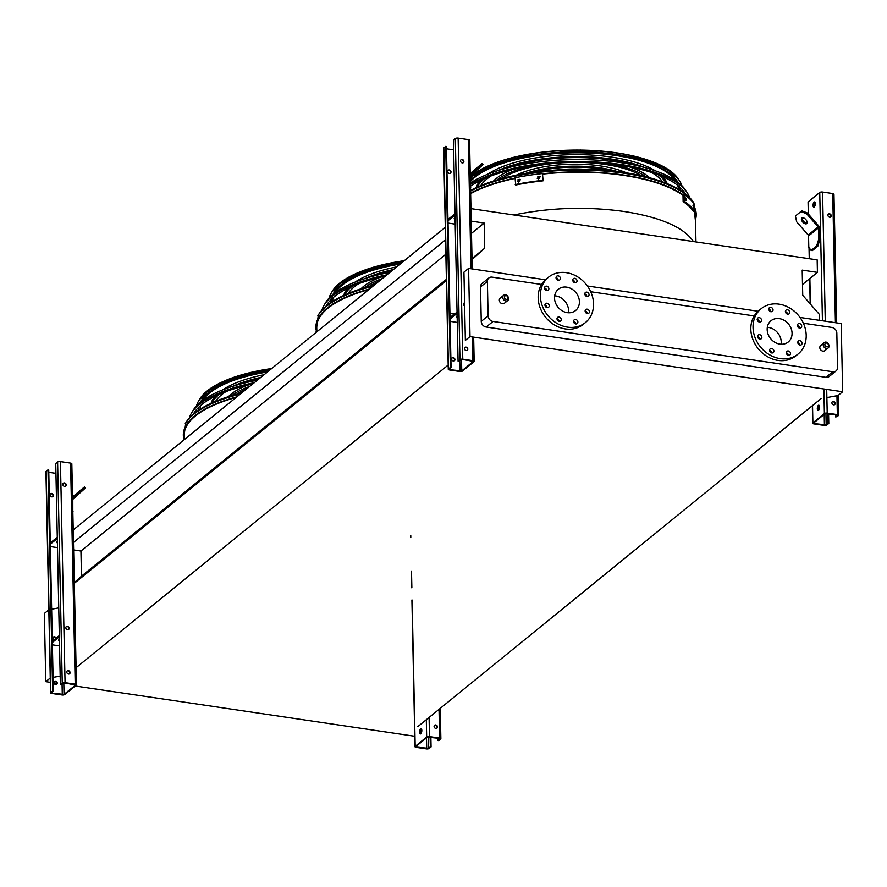 <?xml version="1.0" encoding="UTF-8"?>
<svg xmlns="http://www.w3.org/2000/svg" width="887" height="887" viewBox="0 0 887 887"><rect width="100%" height="100%" fill="white"/><g stroke="black" fill="none" stroke-linecap="round" stroke-linejoin="round"><path stroke-width="1.33" d="M500.146 298.154A3.326 2.805 50.9 0 0 504.337 303.31L507.763 300.527A3.326 2.805 -129.1 0 1 503.572 295.371L500.146 298.154M820.586 345.586A3.326 2.805 50.9 0 0 824.777 350.731L828.203 347.948A3.326 2.805 -129.1 0 1 824.012 342.792L820.586 345.586M541.569 284.472L492.108 277.143A5.311 4.49 50.9 0 0 488.859 277.975A5.311 4.49 50.9 0 0 487.384 281.379L488.105 315.794A5.311 4.49 50.9 0 0 493.039 321.46L832.815 371.742A5.311 4.49 50.9 0 0 836.064 370.921A5.311 4.49 50.9 0 0 837.55 367.506L836.829 333.102A5.311 4.49 50.9 0 0 831.884 327.436L803.378 323.212M754.227 315.938L590.709 291.734M184.274 439.63L184.186 435.207A123.049 44.716 -1.2 0 1 236.197 397.398M316.847 331.805L316.748 327.381A123.049 44.716 -1.2 0 1 368.77 289.572M470.01 336.605L465.365 340.375L463.945 272.176L468.58 268.406L470.01 336.605L842.65 391.755L838.015 395.524L826.872 397.576M800.041 317.457L841.22 323.555L842.65 391.755M468.58 268.406L545.427 279.771M587.371 285.98L758.086 311.248M836.064 370.921L829.212 376.487A5.311 4.49 -129.1 0 1 825.963 377.319L832.815 371.742M493.039 321.46L486.187 327.026L825.963 377.319M486.187 327.026A5.311 4.49 -129.1 0 1 481.253 321.36L488.105 315.794M487.384 281.379L480.532 286.956L481.253 321.36M480.532 286.956A5.311 4.49 -129.1 0 1 482.007 283.541L488.859 277.975M73.632 549.94L80.939 551.027L81.471 576.195L74.308 582.604M73.543 583.934L446.416 280.658M75.306 668.321L448.19 365.034M453.113 361.031L454.61 359.812M472.017 258.538L484.712 248.216L472.039 259.569M81.471 576.195L446.394 279.383M471.485 233.37L484.18 223.047L484.712 248.216M80.939 551.027L445.873 254.214M471.23 221.14L484.18 223.047M73.466 542.467L445.562 239.823M73.211 529.971L445.307 227.327M802.502 284.516L817.426 272.376L817.171 259.88L470.975 208.633M819.4 320.329L819.266 314.264L802.735 295.282L802.203 270.125L817.426 272.376M417.799 726.619L821.04 398.64M53.076 677.391L60.183 676.082M50.348 682.325L45.78 681.648L50.249 678.012M414.772 736.254L75.229 686.006M56.89 683.289L53.863 682.846M420.671 730.112L421.746 731.42M542.944 174.085A123.049 44.716 -1.2 0 1 623.494 175.371A123.049 44.716 -1.2 0 1 682.99 195.406M694.543 209.576A123.049 44.716 -1.2 0 1 695.375 214.399L695.951 241.94M470.653 193.654A123.049 44.716 -1.2 0 1 515.092 178.431M51.646 609.192L58.753 607.883M48.829 609.812L44.35 613.449L45.78 681.648M767.322 327.314A13.682 11.553 -129.1 0 1 768.53 327.436A13.682 11.553 -129.1 0 1 781.236 342.027A13.682 11.553 -129.1 0 1 781.092 344.245M779.351 318.633A13.682 11.553 -129.1 0 1 791.115 328.456A13.682 11.553 -129.1 0 1 788.255 341.994A13.682 11.553 -129.1 0 1 770.659 338.668A13.682 11.553 -129.1 0 1 770.98 320.761A13.682 11.553 -129.1 0 1 779.351 318.633M761.523 320.196A2.395 2.018 50.9 0 0 757.842 318.023A2.395 2.018 50.9 0 0 760.858 321.737A2.395 2.018 50.9 0 0 761.523 320.196M761.878 337.248A2.395 2.018 50.9 0 0 758.197 335.075A2.395 2.018 50.9 0 0 761.212 338.79A2.395 2.018 50.9 0 0 761.878 337.248M773.907 351.052A2.395 2.018 50.9 0 0 770.215 348.868A2.395 2.018 50.9 0 0 773.242 352.582A2.395 2.018 50.9 0 0 773.907 351.052M790.55 353.514A2.395 2.018 50.9 0 0 786.869 351.341A2.395 2.018 50.9 0 0 789.885 355.044A2.395 2.018 50.9 0 0 790.55 353.514M802.07 343.202A2.395 2.018 50.9 0 0 798.389 341.018A2.395 2.018 50.9 0 0 801.404 344.733A2.395 2.018 50.9 0 0 802.07 343.202M801.715 326.15A2.395 2.018 50.9 0 0 798.023 323.966A2.395 2.018 50.9 0 0 801.05 327.68A2.395 2.018 50.9 0 0 801.715 326.15M789.685 312.346A2.395 2.018 50.9 0 0 786.004 310.173A2.395 2.018 50.9 0 0 789.02 313.876A2.395 2.018 50.9 0 0 789.685 312.346M773.043 309.885A2.395 2.018 50.9 0 0 769.362 307.711A2.395 2.018 50.9 0 0 772.377 311.415A2.395 2.018 50.9 0 0 773.043 309.885M779.052 304.152A29.238 24.681 -129.1 0 1 804.176 325.13A29.238 24.681 -129.1 0 1 798.067 354.057A29.238 24.681 -129.1 0 1 760.469 346.95A29.238 24.681 -129.1 0 1 761.179 308.698A29.238 24.681 -129.1 0 1 779.052 304.152M798.067 354.057L795.861 355.853A29.238 24.681 -129.1 0 1 758.263 348.746A29.238 24.681 -129.1 0 1 758.962 310.494L761.179 308.698M757.176 319.464A2.395 2.018 -129.1 0 1 759.316 322.092M757.531 336.517A2.395 2.018 -129.1 0 1 759.671 339.144M769.55 350.31A2.395 2.018 -129.1 0 1 771.69 352.937M786.204 352.771A2.395 2.018 -129.1 0 1 788.343 355.41M797.723 342.46A2.395 2.018 -129.1 0 1 799.863 345.087M797.358 325.407A2.395 2.018 -129.1 0 1 799.497 328.035M785.339 311.603A2.395 2.018 -129.1 0 1 787.479 314.242M768.696 309.142A2.395 2.018 -129.1 0 1 770.836 311.78M568.434 312.767A13.682 11.553 50.9 0 0 568.578 310.55A13.682 11.553 50.9 0 0 554.663 295.837M554.519 298.065A13.682 11.553 -129.1 0 1 558.322 289.284A13.682 11.553 -129.1 0 1 575.929 292.61A13.682 11.553 -129.1 0 1 575.596 310.517A13.682 11.553 -129.1 0 1 562.214 310.838A13.682 11.553 -129.1 0 1 554.519 298.065M548.865 288.73A2.395 2.018 50.9 0 0 545.172 286.545A2.395 2.018 50.9 0 0 548.199 290.26A2.395 2.018 50.9 0 0 548.865 288.73M549.219 305.771A2.395 2.018 50.9 0 0 545.538 303.598A2.395 2.018 50.9 0 0 548.554 307.312A2.395 2.018 50.9 0 0 549.219 305.771M561.238 319.575A2.395 2.018 50.9 0 0 557.557 317.402A2.395 2.018 50.9 0 0 560.573 321.105A2.395 2.018 50.9 0 0 561.238 319.575M577.892 322.036A2.395 2.018 50.9 0 0 574.199 319.863A2.395 2.018 50.9 0 0 577.226 323.578A2.395 2.018 50.9 0 0 577.892 322.036M589.411 311.725A2.395 2.018 50.9 0 0 585.719 309.552A2.395 2.018 50.9 0 0 588.746 313.255A2.395 2.018 50.9 0 0 589.411 311.725M589.046 294.672A2.395 2.018 50.9 0 0 585.365 292.499A2.395 2.018 50.9 0 0 588.38 296.203A2.395 2.018 50.9 0 0 589.046 294.672M577.027 280.869A2.395 2.018 50.9 0 0 573.346 278.695A2.395 2.018 50.9 0 0 576.362 282.41A2.395 2.018 50.9 0 0 577.027 280.869M560.384 278.407A2.395 2.018 50.9 0 0 556.692 276.234A2.395 2.018 50.9 0 0 559.719 279.948A2.395 2.018 50.9 0 0 560.384 278.407M540.371 295.97A29.238 24.681 -129.1 0 1 548.51 277.221A29.238 24.681 -129.1 0 1 586.107 284.328A29.238 24.681 -129.1 0 1 585.409 322.58A29.238 24.681 -129.1 0 1 556.814 323.267A29.238 24.681 -129.1 0 1 540.371 295.97M585.409 322.58L583.191 324.376A29.238 24.681 -129.1 0 1 554.608 325.063A29.238 24.681 -129.1 0 1 538.165 297.766A29.238 24.681 -129.1 0 1 546.303 279.017L548.51 277.221M546.647 290.614A2.395 2.018 50.9 0 0 544.507 287.987M547.013 307.667A2.395 2.018 50.9 0 0 544.873 305.039M559.032 321.471A2.395 2.018 50.9 0 0 556.892 318.832M575.674 323.932A2.395 2.018 50.9 0 0 573.534 321.305M587.194 313.621A2.395 2.018 50.9 0 0 585.054 310.982M586.839 296.568A2.395 2.018 50.9 0 0 584.699 293.93M574.82 282.765A2.395 2.018 50.9 0 0 572.68 280.137M558.167 280.303A2.395 2.018 50.9 0 0 556.027 277.675M450.352 367.429L451.073 367.54L449.077 369.269L449.853 369.691L461.761 370.921L473.37 361.375L462.449 359.446L458.812 361.242L458.08 361.142L459.965 359.612A2.129 0.776 -1.2 0 1 462.781 359.18L472.926 360.676A2.129 0.776 -1.2 0 1 474.168 361.353A2.129 0.776 -1.2 0 1 473.98 361.685L462.482 371.032A2.129 0.776 -1.2 0 1 459.666 371.465L449.521 369.957A2.129 0.776 -1.2 0 1 448.279 369.291A2.129 0.776 -1.2 0 1 448.467 368.959L450.352 367.429L445.717 146.366L446.438 146.477L447.968 219.499L454.998 213.789M463.912 303.221A1.863 1.574 -129.1 0 1 464.588 303.032M453.889 314.641A1.863 1.574 50.9 0 0 451.15 313.577A1.863 1.574 50.9 0 0 451.627 316.482M455.208 224.145L448.046 223.08M451.073 367.54L447.968 219.499M464.843 347.527A1.863 1.574 -129.1 0 1 467.172 350.387M454.942 359.59A1.863 1.574 50.9 0 0 452.071 357.893A1.863 1.574 50.9 0 0 454.421 360.776A1.863 1.574 50.9 0 0 454.942 359.59M457.271 322.424L450.108 321.36M443.855 148.55A2.129 0.776 -1.2 0 1 443.644 148.229A2.129 0.776 -1.2 0 1 443.844 147.896L445.717 146.366M450.319 173.264A1.863 1.574 50.9 0 0 447.99 170.404M453.556 314.907A1.863 1.574 50.9 0 0 450.995 313.732M454.244 360.898A1.863 1.574 50.9 0 0 451.915 358.038M458.08 361.142L453.457 140.079L455.33 138.549A2.129 0.776 -1.2 0 1 458.147 138.117L468.292 139.625A2.129 0.776 -1.2 0 1 469.533 140.301L472.228 268.938M460.553 160.935A1.863 1.574 50.9 0 0 463.413 162.631A1.863 1.574 50.9 0 0 461.074 159.738A1.863 1.574 50.9 0 0 460.553 160.935M464.577 302.811A1.863 1.574 50.9 0 0 464.655 306.026M464.478 348.569A1.863 1.574 50.9 0 0 467.349 350.265A1.863 1.574 50.9 0 0 464.999 347.382A1.863 1.574 50.9 0 0 464.478 348.569M460.918 159.893A1.863 1.574 -129.1 0 1 463.236 162.753M451.006 171.945A1.863 1.574 50.9 0 0 448.146 170.249A1.863 1.574 50.9 0 0 450.496 173.142A1.863 1.574 50.9 0 0 451.006 171.945M446.494 148.816L453.656 149.881M450.053 319.021L457.082 313.311M450.031 317.779L457.049 312.069M457.171 317.712A3.725 1.353 -1.2 0 1 456.251 316.847A3.725 1.353 -1.2 0 1 457.138 315.938M448.002 220.741L455.02 215.031M455.109 219.433A3.725 1.353 -1.2 0 1 454.188 218.568A3.725 1.353 -1.2 0 1 455.075 217.67M470.531 187.689L470.509 176.38A1.33 1.12 -129.1 0 1 470.853 175.548L481.863 165.692L480.987 164.683L470.254 174.307M470.753 187.722L470.542 188.388M480.987 164.683L482.118 163.485L482.994 164.494L481.863 165.692M482.118 163.485L470.232 173.497M475.853 168.885L470.698 173.42L475.853 168.885M828.059 423.332L828.791 423.443L826.906 424.962A2.129 0.776 -1.2 0 1 824.09 425.394L813.944 423.897A2.129 0.776 -1.2 0 1 812.703 423.221A2.129 0.776 -1.2 0 1 812.891 422.888L824.389 413.542A2.129 0.776 -1.2 0 1 827.205 413.109L837.35 414.617A2.129 0.776 -1.2 0 1 838.592 415.293A2.129 0.776 -1.2 0 1 838.403 415.626L835.798 417.045L837.794 415.304L837.018 414.883L825.11 413.652L813.623 422.999L814.277 423.631L826.185 424.862L828.059 423.332L827.859 413.53M819.144 405.414A2.661 1.042 -81.6 0 0 818.047 408.829A2.661 1.042 -81.6 0 0 818.424 410.337M819.954 239.412L819.71 228.059A2.661 2.24 50.9 0 0 818.967 226.207L807.469 213.013L806.638 213.756L818.136 226.95A1.33 1.12 -129.1 0 1 818.501 227.881L818.745 239.235L819.954 239.412L817.847 246.154L812.326 250.655L811.117 250.467L816.639 245.976L818.745 239.235M815.264 203.688A2.661 1.042 98.4 0 1 813.778 207.214A2.661 1.042 98.4 0 1 813.124 204.431A2.661 1.042 98.4 0 1 814.554 201.959A2.661 1.042 98.4 0 1 815.264 203.688M808.279 202.491A2.129 0.776 -1.2 0 1 808.068 202.169A2.129 0.776 -1.2 0 1 808.268 201.837L819.754 192.49A2.129 0.776 -1.2 0 1 822.571 192.058L832.716 193.554A2.129 0.776 -1.2 0 1 833.957 194.231L836.652 322.879M819.521 406.922A2.661 1.042 98.4 0 1 818.036 410.448A2.661 1.042 98.4 0 1 817.382 407.665A2.661 1.042 98.4 0 1 818.812 405.193A2.661 1.042 98.4 0 1 819.521 406.922M814.887 202.181A2.661 1.042 -81.6 0 0 813.789 205.596A2.661 1.042 -81.6 0 0 814.166 207.103M832.172 401.889A1.863 1.574 -129.1 0 1 834.501 404.749M835.798 417.045L835.754 414.695M835.188 403.441A1.863 1.574 50.9 0 0 832.328 401.744A1.863 1.574 50.9 0 0 834.667 404.627A1.863 1.574 50.9 0 0 835.188 403.441M831.263 215.796A1.863 1.574 50.9 0 0 828.391 214.111A1.863 1.574 50.9 0 0 830.742 216.993A1.863 1.574 50.9 0 0 831.263 215.796M828.791 423.443L828.58 413.641M814.188 203.245L815.253 203.4M828.236 214.255A1.863 1.574 -129.1 0 1 830.565 217.115M817.847 246.154L816.639 245.976M802.325 217.77A3.725 1.996 -131.8 0 0 803.633 221.384A3.725 1.996 -131.8 0 0 807.081 223.092M806.638 213.756L800.939 211.549L801.77 210.796L795.417 216.04L796.692 221.85L808.19 235.033A1.33 1.12 -129.1 0 1 808.556 235.964L808.8 247.318L811.117 250.467M801.77 210.796L807.469 213.013M800.939 211.549L795.417 216.04M806.726 223.613A3.725 1.996 -131.8 0 0 806.771 223.579A3.725 1.996 -131.8 0 0 805.762 219.477A3.725 1.996 -131.8 0 0 801.804 218.036A3.725 1.996 -131.8 0 0 802.768 222.105A3.725 1.996 -131.8 0 0 806.726 223.613M430.35 746.81L431.071 746.921L429.197 748.451A2.129 0.776 -1.2 0 1 426.381 748.883L416.225 747.375A2.129 0.776 -1.2 0 1 414.983 746.699A2.129 0.776 -1.2 0 1 415.183 746.377L426.669 737.03A2.129 0.776 -1.2 0 1 429.485 736.598L439.63 738.095A2.129 0.776 -1.2 0 1 440.872 738.771A2.129 0.776 -1.2 0 1 440.684 739.104L438.81 740.634L438.078 740.523L440.074 738.782L439.298 738.361L427.39 737.13L415.903 746.477L416.557 747.109L428.465 748.34L430.35 746.81L430.14 737.008M421.436 728.892A2.661 1.042 -81.6 0 0 420.327 732.307A2.661 1.042 -81.6 0 0 420.704 733.815M421.813 730.4A2.661 1.042 98.4 0 1 420.316 733.937A2.661 1.042 98.4 0 1 419.673 731.154A2.661 1.042 98.4 0 1 421.092 728.67A2.661 1.042 98.4 0 1 421.813 730.4M434.453 725.378A1.863 1.574 -129.1 0 1 436.781 728.238M438.078 740.523L438.034 738.184M437.468 726.919A1.863 1.574 50.9 0 0 434.608 725.222A1.863 1.574 50.9 0 0 436.958 728.116A1.863 1.574 50.9 0 0 437.468 726.919M431.071 746.921L430.871 737.119M52.632 690.906L53.353 691.017L51.357 692.747L52.133 693.168L64.041 694.399L75.539 685.063L64.729 682.923L61.092 684.731L60.36 684.62L62.245 683.09A2.129 0.776 -1.2 0 1 65.061 682.657L75.207 684.165A2.129 0.776 -1.2 0 1 76.448 684.831A2.129 0.776 -1.2 0 1 76.26 685.163L64.773 694.51A2.129 0.776 -1.2 0 1 61.957 694.942L51.801 693.446A2.129 0.776 -1.2 0 1 50.559 692.769A2.129 0.776 -1.2 0 1 50.759 692.437L52.632 690.906L47.998 469.855L48.73 469.955L50.26 542.988L57.278 537.267M66.203 626.699A1.863 1.574 -129.1 0 1 68.532 629.559M56.169 638.119A1.863 1.574 50.9 0 0 53.431 637.066A1.863 1.574 50.9 0 0 53.907 639.959M57.5 547.623L50.326 546.569M53.353 691.017L50.26 542.988M67.124 671.004A1.863 1.574 -129.1 0 1 69.452 673.865M57.223 683.068A1.863 1.574 50.9 0 0 54.362 681.371A1.863 1.574 50.9 0 0 56.701 684.265A1.863 1.574 50.9 0 0 57.223 683.068M59.551 645.902L52.388 644.838M46.135 472.028A2.129 0.776 -1.2 0 1 45.936 471.707A2.129 0.776 -1.2 0 1 46.124 471.374L47.998 469.855M52.599 496.742A1.863 1.574 50.9 0 0 50.271 493.882M55.837 638.396A1.863 1.574 50.9 0 0 53.275 637.21M56.524 684.376A1.863 1.574 50.9 0 0 54.207 681.526M60.36 684.62L55.737 463.557L57.611 462.038A2.129 0.776 -1.2 0 1 60.427 461.606L70.583 463.103A2.129 0.776 -1.2 0 1 71.825 463.779L76.448 684.831M62.833 484.413A1.863 1.574 50.9 0 0 65.705 486.109A1.863 1.574 50.9 0 0 63.354 483.215A1.863 1.574 50.9 0 0 62.833 484.413M65.838 627.741A1.863 1.574 50.9 0 0 68.698 629.437A1.863 1.574 50.9 0 0 66.359 626.555A1.863 1.574 50.9 0 0 65.838 627.741M66.769 672.058A1.863 1.574 50.9 0 0 69.629 673.743A1.863 1.574 50.9 0 0 67.279 670.86A1.863 1.574 50.9 0 0 66.769 672.058M63.199 483.371A1.863 1.574 -129.1 0 1 65.527 486.231M53.298 495.423A1.863 1.574 50.9 0 0 50.426 493.737A1.863 1.574 50.9 0 0 52.776 496.62A1.863 1.574 50.9 0 0 53.298 495.423M48.774 472.305L55.936 473.359M52.344 642.498L59.362 636.788M52.311 641.257L59.34 635.547M59.451 641.19A3.725 1.353 -1.2 0 1 58.531 640.325A3.725 1.353 -1.2 0 1 59.418 639.416M50.282 544.219L57.3 538.509M57.4 542.911A3.725 1.353 -1.2 0 1 56.469 542.046A3.725 1.353 -1.2 0 1 57.356 541.148M72.812 511.178L72.801 499.858A1.33 1.12 -129.1 0 1 73.133 499.037L84.143 489.169L83.267 488.172L72.534 497.784M73.033 511.211L72.834 511.866M83.267 488.172L84.409 486.974L85.274 487.972L84.143 489.169M84.409 486.974L72.512 496.986M78.134 492.363L72.989 496.897L78.134 492.363M470.587 190.439A124.213 45.137 -1.2 0 1 623.927 172.499A124.213 45.137 -1.2 0 1 693.268 202.081L695.519 221.517M682.99 195.229A123.271 44.793 178.8 0 0 623.594 175.293A123.271 44.793 178.8 0 0 542.922 174.007M515.092 178.342A123.271 44.793 178.8 0 0 470.653 193.51M695.43 217.071A123.271 44.793 178.8 0 0 694.532 208.888M662.545 181.846A93.445 33.95 178.8 0 0 651.712 172.544M632.509 164.683A93.445 33.95 178.8 0 0 610.655 160.004A93.445 33.95 178.8 0 0 510.058 167.244M491.187 175.914A93.445 33.95 178.8 0 0 480.765 185.649M666.137 183.221A96.106 34.926 178.8 0 0 658.52 174.972M644.893 167.599A96.106 34.926 178.8 0 0 611.764 159.106A96.106 34.926 178.8 0 0 497.795 170.681M484.49 178.62A96.106 34.926 178.8 0 0 477.228 187.179M487.595 174.318A96.106 34.926 -1.2 0 1 611.72 157.132A96.106 34.926 -1.2 0 1 655.238 170.803M662.744 176.724A96.106 34.926 -1.2 0 1 667.146 183.631M476.241 187.634A96.106 34.926 -1.2 0 1 480.344 180.549M641.301 175.715A80.318 29.182 178.8 0 0 605.2 164.45A80.318 29.182 178.8 0 0 579.765 162.41M562.646 162.764A80.318 29.182 178.8 0 0 501.72 178.631M646.146 176.857A82.968 30.147 178.8 0 0 609.236 164.006M533.264 165.603A82.968 30.147 178.8 0 0 496.931 179.983M629.77 167.011A82.968 30.147 -1.2 0 1 649.594 177.755M493.527 181.026A82.968 30.147 -1.2 0 1 512.874 169.45M554.597 160.436A82.968 30.147 -1.2 0 1 587.715 159.738M609.857 170.781A67.19 24.415 178.8 0 0 599.745 168.885A67.19 24.415 178.8 0 0 532.932 172.4M617.818 171.668A69.84 25.379 178.8 0 0 600.854 167.987A69.84 25.379 178.8 0 0 525.015 173.608M516.267 175.227A69.84 25.379 -1.2 0 1 600.809 166.002A69.84 25.379 -1.2 0 1 626.632 172.921M584.067 172.244A54.052 19.647 178.8 0 0 582.327 172.145M597.339 172.732A56.713 20.612 178.8 0 0 596.574 172.61M557.258 169.96A56.713 20.612 -1.2 0 1 585.453 169.373M540.394 176.846L539.418 176.336L539.462 178.32A125.71 45.681 178.8 0 0 537.921 178.498L537.877 176.524A125.71 45.681 -1.2 0 1 539.418 176.336L540.205 176.58M537.921 178.498L537.145 178.254M520.37 179.828L519.449 179.351L519.494 181.336A125.71 45.681 178.8 0 0 518.052 181.602L518.008 179.629A125.71 45.681 -1.2 0 1 519.449 179.351L520.192 179.551M518.052 181.602L517.321 181.414M515.225 184.585A125.71 45.681 -1.2 0 1 542.611 180.383L543.088 180.826A124.38 45.193 178.8 0 0 515.691 185.039L515.081 177.777A125.71 45.681 -1.2 0 1 542.478 173.575L542.611 180.383M542.478 173.575L543.088 180.826M539.884 176.779A124.38 45.193 178.8 0 0 538.342 176.968L538.387 178.941M519.915 179.795A124.38 45.193 178.8 0 0 518.474 180.072L518.518 182.057M693.146 205.008L693.257 205.074A125.71 45.681 -1.2 0 1 693.689 205.629L693.723 207.602A125.71 45.681 178.8 0 0 693.301 207.059L693.046 205.108M685.529 197.934L685.706 197.989A125.71 45.681 -1.2 0 1 686.394 198.5L686.427 200.484A125.71 45.681 178.8 0 0 685.751 199.963L685.385 198.034M684.376 201.36A125.71 45.681 -1.2 0 1 694.576 211.128L693.324 211.328A124.38 45.193 178.8 0 0 683.123 201.56L684.376 201.36L684.232 194.552A125.71 45.681 -1.2 0 1 694.432 204.332L694.576 211.128M685.185 200.673L685.141 198.688M684.232 194.552L682.979 194.752L683.123 201.56M685.307 193.732A115.776 42.066 178.8 0 0 684.842 192.967A115.776 42.066 178.8 0 0 587.981 162.565A115.776 42.066 178.8 0 0 470.72 186.07M684.043 191.803A114.29 41.534 -1.2 0 1 684.819 193.344M689.476 197.424A118.215 42.953 178.8 0 0 687.214 192.723A118.215 42.953 178.8 0 0 590.398 161.756A118.215 42.953 178.8 0 0 470.675 184.308M470.653 182.899A116.718 42.41 -1.2 0 1 620.556 162.598A116.718 42.41 -1.2 0 1 685.706 190.395L687.214 192.723M679.775 189.929A107.981 39.239 178.8 0 0 679.52 186.913M677.812 182.223A107.981 39.239 178.8 0 0 677.125 181.048M680.085 190.117A108.281 39.35 178.8 0 0 679.775 187.146M677.89 182.278A108.281 39.35 178.8 0 0 677.28 181.281A108.281 39.35 178.8 0 0 579.078 152.697A108.281 39.35 178.8 0 0 470.587 179.994M678.344 189.075L678.344 188.864A106.573 38.729 -1.2 0 1 678.344 189.075A106.573 38.729 178.8 0 0 677.723 185.405M675.207 180.36A106.573 38.729 178.8 0 0 575.763 152.819A106.573 38.729 178.8 0 0 470.62 181.325M682.447 191.647A110.72 40.237 178.8 0 0 682.524 189.929M681.87 185.727A110.72 40.237 178.8 0 0 679.653 181.037A110.72 40.237 178.8 0 0 582.171 151.843A110.72 40.237 178.8 0 0 470.542 177.699M316.016 332.481L318.333 314.985A124.213 45.137 -1.2 0 1 374.181 285.17M368.959 289.428A123.271 44.793 178.8 0 0 319.32 317.524A123.271 44.793 178.8 0 0 316.803 330.053M319.387 317.779A121.774 44.25 -1.2 0 1 320.063 316.326M391.466 271.112A93.445 33.95 178.8 0 0 377.485 275.07M358.614 283.74A93.445 33.95 178.8 0 0 348.192 293.475M393.351 269.581A96.106 34.926 178.8 0 0 365.222 278.507M351.917 286.446A96.106 34.926 178.8 0 0 344.655 295.005M343.668 295.46A96.106 34.926 -1.2 0 1 347.771 288.375M355.022 282.144A96.106 34.926 -1.2 0 1 396.633 266.909M379.071 281.19A80.318 29.182 178.8 0 0 369.147 286.457M382.375 278.507A82.968 30.147 178.8 0 0 364.357 287.809M360.954 288.852A82.968 30.147 -1.2 0 1 380.301 277.287M385.235 276.19A115.776 42.066 178.8 0 0 326.372 305.527A115.776 42.066 178.8 0 0 325.939 306.303M326.416 305.904A114.29 41.534 -1.2 0 1 327.126 304.33M386.865 274.848A118.215 42.953 178.8 0 0 323.999 305.383A118.215 42.953 178.8 0 0 321.926 310.173M323.999 305.383L325.396 302.988A116.718 42.41 -1.2 0 1 389.903 272.376M333.579 293.287A107.981 39.239 178.8 0 0 332.947 294.495M331.439 299.263A107.981 39.239 178.8 0 0 331.306 302.279M400.325 263.905A108.281 39.35 178.8 0 0 333.434 293.53A108.281 39.35 178.8 0 0 332.869 294.551M331.195 299.496A108.281 39.35 178.8 0 0 331.006 302.478M400.059 264.126A106.573 38.729 178.8 0 0 335.474 292.522M333.179 297.677A106.573 38.729 178.8 0 0 332.692 301.369A106.573 38.729 -1.2 0 1 332.692 301.17M401.756 262.74A110.72 40.237 178.8 0 0 331.062 293.386A110.72 40.237 178.8 0 0 329.033 298.176M328.556 302.389A110.72 40.237 178.8 0 0 328.711 304.097M183.443 440.307L185.771 422.811A124.213 45.137 -1.2 0 1 241.608 392.996M236.385 397.254A123.271 44.793 178.8 0 0 186.747 425.35A123.271 44.793 178.8 0 0 184.241 437.879M186.813 425.605A121.774 44.25 -1.2 0 1 187.49 424.152M258.893 378.937A93.445 33.95 178.8 0 0 244.912 382.896M226.041 391.566A93.445 33.95 178.8 0 0 215.619 401.301M260.789 377.407A96.106 34.926 178.8 0 0 232.649 386.333M219.344 394.272A96.106 34.926 178.8 0 0 212.093 402.831M211.095 403.286A96.106 34.926 -1.2 0 1 215.197 396.201M222.449 389.97A96.106 34.926 -1.2 0 1 264.06 374.735M246.497 389.016A80.318 29.182 178.8 0 0 236.574 394.283M249.801 386.333A82.968 30.147 178.8 0 0 231.795 395.635M228.38 396.677A82.968 30.147 -1.2 0 1 247.739 385.113M252.662 384.016A115.776 42.066 178.8 0 0 193.809 413.353A115.776 42.066 178.8 0 0 193.366 414.129M193.843 413.73A114.29 41.534 -1.2 0 1 194.552 412.156M254.292 382.685A118.215 42.953 178.8 0 0 191.426 413.209A118.215 42.953 178.8 0 0 189.352 417.999M191.426 413.209L192.823 410.814A116.718 42.41 -1.2 0 1 257.341 380.213M201.005 401.112A107.981 39.239 178.8 0 0 200.373 402.321M198.865 407.089A107.981 39.239 178.8 0 0 198.732 410.104M267.752 371.731A108.281 39.35 178.8 0 0 200.872 401.356A108.281 39.35 178.8 0 0 200.296 402.376M198.621 407.321A108.281 39.35 178.8 0 0 198.433 410.304M267.486 371.952A106.573 38.729 178.8 0 0 202.901 400.347M200.606 405.503A106.573 38.729 178.8 0 0 200.118 409.195A106.573 38.729 -1.2 0 1 200.118 408.996M269.182 370.566A110.72 40.237 178.8 0 0 198.488 401.212A110.72 40.237 178.8 0 0 196.47 406.002M195.994 410.215A110.72 40.237 178.8 0 0 196.138 411.934M513.895 214.987C550.04 207.525 586.828 206.361 624.26 211.516C660.87 217.326 683.921 227.338 693.401 241.563M829.134 345.819A3.326 2.805 -129.1 0 1 828.203 347.948L829.245 345.608C827.615 342.182 825.864 341.251 824.012 342.792M828.469 345.187A1.996 1.685 50.9 0 0 825.719 343.18A1.996 1.685 50.9 0 0 825.786 346.396A1.996 1.685 50.9 0 0 828.469 345.187M508.683 298.398A3.326 2.805 -129.1 0 1 507.763 300.527L508.805 298.187C507.164 294.761 505.424 293.819 503.572 295.371M508.029 297.766A1.996 1.685 50.9 0 0 505.28 295.759A1.996 1.685 50.9 0 0 505.346 298.974A1.996 1.685 50.9 0 0 508.029 297.766M461.761 370.921L461.517 359.446M459.998 371.198L459.776 360.455M449.853 369.691L449.831 368.548M448.467 368.959L443.844 147.896M472.926 360.676L472.427 336.96M470.997 268.761L468.292 139.625M462.781 359.18L458.147 138.117M459.965 359.612L455.33 138.549M824.389 413.542L823.868 388.972M822.437 320.772L819.754 192.49M812.891 422.888L812.536 405.559M810.408 304.097L809.875 278.518M809.454 258.738L809.232 247.905M808.523 214.21L808.268 201.837M826.185 424.862L825.941 413.375M824.422 425.128L824.2 414.395M814.277 423.631L814.255 422.489M837.35 414.617L836.951 395.724M835.421 322.702L832.716 193.554M827.205 413.109L826.706 389.393M825.276 321.194L822.571 192.058M818.136 226.95L808.19 235.033M818.501 227.881L808.556 235.964M426.669 737.03L426.303 719.701M415.183 746.377L412.111 600.044M411.856 587.615L411.513 571.383M410.803 537.699L410.759 535.438M428.465 748.34L428.233 736.853M426.714 748.606L426.481 737.873M416.557 747.109L416.535 745.967M439.63 738.095L439.032 709.345M429.485 736.598L429.086 717.439M64.041 694.399L63.809 682.923M62.29 694.676L62.057 683.932M52.133 693.168L52.111 692.026M50.759 692.437L46.124 471.374M75.207 684.165L70.583 463.103M65.061 682.657L60.427 461.606M62.245 683.09L57.611 462.038M470.598 191.071A124.823 45.359 -1.2 0 1 624.204 173.298A124.823 45.359 -1.2 0 1 693.878 203.023M683.023 194.741A123.892 45.015 178.8 0 0 623.849 175.083A123.892 45.015 178.8 0 0 542.7 173.797M515.092 178.087A123.892 45.015 178.8 0 0 470.642 193.122M695.486 219.632A123.892 45.015 178.8 0 0 694.499 207.281M662.001 184.718A9.302 3.382 -1.2 0 1 662.988 184.973M686.394 198.5L685.263 198.677M693.689 205.629L692.98 205.74M470.52 176.757L514.549 157.021L580.453 150.047L643.031 158.418L665.283 167.599L678.455 179.185A109.533 39.804 178.8 0 0 617.319 153.096A109.533 39.804 178.8 0 0 470.52 176.812M489.89 165.182A108.602 39.46 -1.2 0 1 652.566 161.778M317.768 315.949A124.823 45.359 -1.2 0 1 372.862 286.246M369.458 289.007A123.892 45.015 178.8 0 0 316.648 331.96M404.028 260.889A109.533 39.804 178.8 0 0 332.17 291.479L331.062 293.386M357.317 273.008A108.602 39.46 -1.2 0 1 404.261 260.711M185.195 423.786A124.823 45.359 -1.2 0 1 240.288 394.072M236.896 396.833A123.892 45.015 178.8 0 0 184.075 439.797M271.455 368.726A109.533 39.804 178.8 0 0 199.597 399.305L198.488 401.212M224.744 380.833A108.602 39.46 -1.2 0 1 271.688 368.537M448.279 369.291L443.644 148.229M474.168 361.353L473.658 337.138M838.592 415.293L838.171 395.391M812.703 423.221L812.337 405.725M810.197 303.864L809.676 278.684M809.254 258.705L809.022 247.628M808.323 213.978L808.068 202.169M440.872 738.771L440.24 708.369M414.983 746.699L411.912 600.011M411.657 587.771L411.313 571.106M410.603 537.455L410.559 535.526M50.559 692.769L45.936 471.707M673.798 189.84L670.949 188.299M661.957 184.585L661.336 184.474M678.455 179.185L679.653 181.037M332.17 291.479L357.794 272.653L404.372 260.612M199.597 399.305L225.22 380.479L271.799 368.438"/></g></svg>
